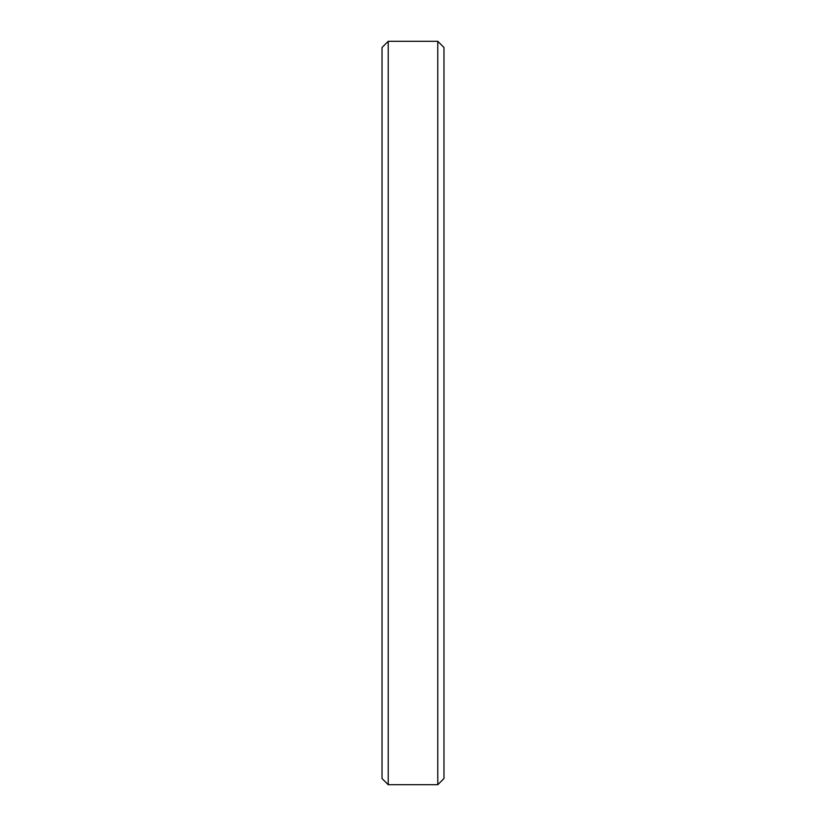 <?xml version="1.0" encoding="UTF-8"?>
<svg xmlns="http://www.w3.org/2000/svg" width="826" height="826" viewBox="0 0 826 826"><rect width="100%" height="100%" fill="white"/><g stroke="black" fill="none" stroke-linecap="round" stroke-linejoin="round"><path stroke-width="1.24" d="M443.975 47.495L437.78 41.3L437.78 784.7L443.975 778.505L443.975 47.495L443.975 778.505L437.78 784.7L437.78 41.3L388.22 41.3L388.22 784.7L437.78 784.7L388.22 784.7L388.22 41.3L382.025 47.495L382.025 778.505L388.22 784.7L382.025 778.505L382.025 47.495L388.22 41.3L437.78 41.3L443.975 47.495L437.78 41.3L388.22 41.3L382.025 47.495"/></g></svg>
